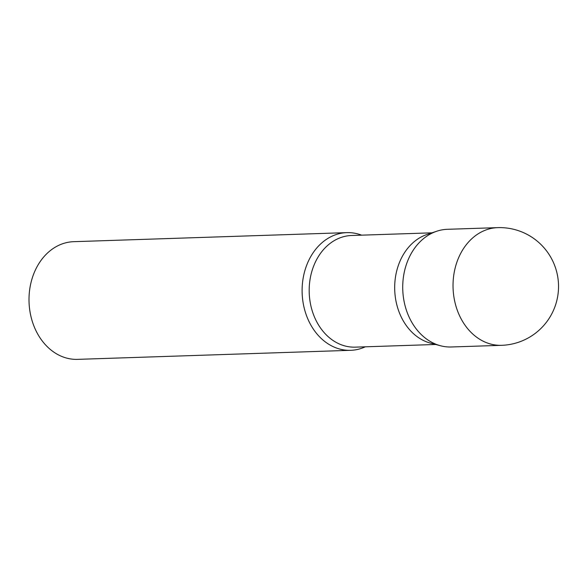 <?xml version="1.0" encoding="UTF-8"?>
<svg xmlns="http://www.w3.org/2000/svg" width="587" height="587" viewBox="0 0 587 587"><rect width="100%" height="100%" fill="white"/><g stroke="black" fill="none" stroke-linecap="round" stroke-linejoin="round"><path stroke-width="0.88" d="M497.71 227.639L447.404 229.304A58.869 46.615 88.1 0 0 403.364 277.49A58.869 46.615 88.1 0 0 432.296 342.581A58.869 46.615 88.1 0 0 451.3 346.983L501.614 345.317A58.869 58.869 0 0 0 555.838 304.081A58.869 58.869 0 0 0 497.71 227.639A58.869 46.615 88.1 0 0 456.26 264.091A58.869 46.615 88.1 0 0 482.602 340.915A58.869 46.615 88.1 0 0 501.614 345.317M430.616 343.168A55.853 44.23 -91.9 0 1 397.744 267.254A55.853 44.23 -91.9 0 1 427.013 234.477L436.801 231.219A58.869 46.615 -91.9 0 0 405.955 265.757A58.869 46.615 -91.9 0 0 440.602 345.772L430.616 343.168M365.305 346.814A58.869 46.615 -91.9 0 1 350.681 350.314A58.869 46.615 -91.9 0 1 305.335 269.095A58.869 46.615 -91.9 0 1 346.785 232.635A58.869 46.615 -91.9 0 1 361.599 235.167M350.681 350.314L77.579 359.361A58.869 46.615 -91.9 0 1 32.234 278.143A58.869 46.615 -91.9 0 1 73.683 241.683L346.785 232.635M435.649 344.481L355.274 347.144A55.853 44.23 -91.9 0 1 312.247 270.086A55.853 44.23 -91.9 0 1 351.576 235.497L431.951 232.834"/></g></svg>
